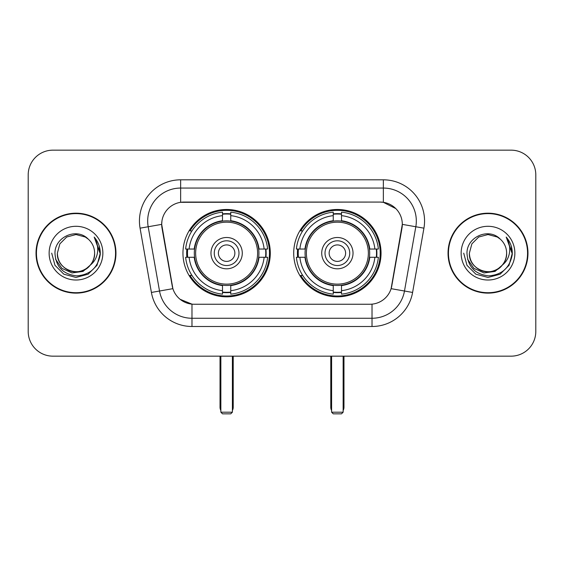 <?xml version="1.0" encoding="UTF-8"?>
<svg xmlns="http://www.w3.org/2000/svg" width="564" height="564" viewBox="0 0 564 564"><rect width="100%" height="100%" fill="white"/><g stroke="black" fill="none" stroke-linecap="round" stroke-linejoin="round"><path stroke-width="0.85" d="M293.703 253.158A43.675 43.675 0 0 0 337.378 296.833A43.675 43.675 0 0 0 381.045 253.158A43.675 43.675 0 0 0 337.378 209.484A43.675 43.675 0 0 0 293.703 253.158M182.955 253.158A43.675 43.675 0 0 0 226.622 296.833A43.675 43.675 0 0 0 270.297 253.158A43.675 43.675 0 0 0 226.622 209.484A43.675 43.675 0 0 0 182.955 253.158M161.692 224.317A22.25 22.25 0 0 0 162.03 228.18L172.203 285.863A22.25 22.25 0 0 0 194.115 304.25L369.885 304.25A22.25 22.25 0 0 0 391.797 285.863L401.97 228.18A22.25 22.25 0 0 0 380.058 202.067L183.942 202.067A22.25 22.25 0 0 0 161.692 224.317L161.938 221.025M186.874 257.283A39.966 39.966 0 0 1 186.874 249.041M297.623 257.283A39.966 39.966 0 0 1 297.623 249.041M36.026 253.158A39.966 39.966 0 0 0 75.992 293.125A39.966 39.966 0 0 0 115.958 253.158A39.966 39.966 0 0 0 75.992 213.192A39.966 39.966 0 0 0 36.026 253.158M448.042 253.158A39.966 39.966 0 0 0 488.008 293.125A39.966 39.966 0 0 0 527.974 253.158A39.966 39.966 0 0 0 488.008 213.192A39.966 39.966 0 0 0 448.042 253.158M180.642 179.817L383.358 179.817A41.2 41.2 0 0 1 423.931 228.173L412.594 292.448A41.2 41.2 0 0 1 372.021 326.5L191.979 326.5A41.2 41.2 0 0 1 151.406 292.448L140.069 228.173A41.2 41.2 0 0 1 180.642 179.817L180.642 188.059L383.358 188.059A32.959 32.959 0 0 1 415.816 226.749L404.48 291.017A32.959 32.959 0 0 1 372.021 318.258L191.979 318.258A32.959 32.959 0 0 1 159.52 291.017L148.184 226.749A32.959 32.959 0 0 1 180.642 188.059L180.642 202.314L380.058 202.067L383.358 202.314L395.787 208.581M369.885 304.25L194.115 304.25M191.979 326.5L191.979 304.144L180.099 299.287M415.816 226.749L402.308 224.366L391.113 288.662L404.48 291.017L415.816 226.749L423.931 228.173M151.406 292.448L172.887 288.662L161.692 224.366L148.184 226.749A32.959 32.959 0 0 1 147.683 221.025M391.797 285.863L391.663 286.561M172.337 286.561L172.203 285.863M535.8 174.875A24.717 24.717 0 0 0 511.083 150.158L52.917 150.158A24.717 24.717 0 0 0 28.2 174.875L28.2 331.442A24.717 24.717 0 0 0 52.917 356.159L511.083 356.159A24.717 24.717 0 0 0 535.8 331.442L535.8 174.875L535.8 331.442M28.2 174.875L28.2 331.442M511.083 150.158L52.917 150.158M52.917 356.159L511.083 356.159M115.549 253.158A39.55 39.55 0 0 0 75.992 213.608A39.55 39.55 0 0 0 36.441 253.158A39.55 39.55 0 0 0 75.992 292.709A39.55 39.55 0 0 0 115.549 253.158M91.453 264.128L83.042 271.404L72.023 272.941L61.885 268.351L55.547 259.2M94.618 253.158C95.253 266.927 78.29 276.72 66.679 269.289C60.729 265.559 57.62 260.18 57.373 253.158L59.869 243.845L66.679 237.028L75.992 234.539L85.305 237.028L88.195 239.087C76.767 227.109 54.764 236.979 54.969 253.158C55.808 266.758 63.013 274.33 76.591 275.866C89.965 274.894 97.847 267.794 100.244 254.554L100.279 253.158C100.209 247.053 98.178 241.688 94.181 237.063C97.219 242.055 98.291 247.42 97.396 253.158C96.522 258.044 94.146 262.034 90.261 265.122A18.626 18.626 0 0 0 94.618 253.158C94.364 260.18 91.262 265.559 85.305 269.289C73.701 276.72 56.738 266.927 57.373 253.158L59.869 243.845L66.679 237.028L75.992 234.539L85.305 237.028L88.195 239.087L85.305 237.028L75.992 234.539L66.679 237.028L59.869 243.845L57.373 253.158C57.62 260.18 60.729 265.559 66.679 269.289C78.29 276.72 95.253 266.927 94.618 253.158A18.626 18.626 0 0 0 88.195 239.087M90.261 265.122C80.377 278.489 56.4 269.937 57.373 253.158M49.131 253.158A26.86 26.86 0 0 0 75.992 280.019A26.86 26.86 0 0 0 102.859 253.158A26.86 26.86 0 0 0 75.992 226.298A26.86 26.86 0 0 0 49.131 253.158M94.181 237.063L100.272 253.863L99.137 245.798L100.272 253.863L99.137 245.798L100.272 253.863L94.364 237.275L100.272 253.863L94.364 237.275L100.279 253.158L97.029 265.306L88.139 274.196L75.992 277.446L63.852 274.196L54.962 265.306L51.705 253.158M94.364 237.275L100.272 253.878M527.559 253.158A39.55 39.55 0 0 0 488.008 213.608A39.55 39.55 0 0 0 448.45 253.158A39.55 39.55 0 0 0 488.008 292.709A39.55 39.55 0 0 0 527.559 253.158M503.462 264.128L495.051 271.404L484.039 272.941L473.894 268.351L467.563 259.2M506.627 253.158C507.262 266.927 490.299 276.72 478.695 269.289C472.738 265.559 469.636 260.18 469.382 253.158L471.878 243.845L478.695 237.028L488.008 234.539L497.321 237.028L500.205 239.087C488.776 227.109 466.773 236.979 466.978 253.158C467.817 266.758 475.029 274.33 488.607 275.866C501.974 274.894 509.856 267.794 512.253 254.554L512.295 253.158C512.225 247.053 510.194 241.688 506.197 237.063C509.236 242.055 510.307 247.42 509.405 253.158C508.538 258.044 506.162 262.034 502.277 265.122A18.626 18.626 0 0 0 506.627 253.158C506.38 260.18 503.271 265.559 497.321 269.289C485.71 276.72 468.747 266.927 469.382 253.158L471.878 243.845L478.695 237.028L488.008 234.539L497.321 237.028L500.205 239.087L497.321 237.028L488.008 234.539L478.695 237.028L471.878 243.845L469.382 253.158C469.636 260.18 472.738 265.559 478.695 269.289C490.299 276.72 507.262 266.927 506.627 253.158A18.626 18.626 0 0 0 500.205 239.087M502.277 265.122C492.393 278.489 468.416 269.937 469.382 253.158M461.14 253.158A26.86 26.86 0 0 0 488.008 280.019A26.86 26.86 0 0 0 514.869 253.158A26.86 26.86 0 0 0 488.008 226.298A26.86 26.86 0 0 0 461.14 253.158M506.197 237.063L512.281 253.863L511.153 245.798L512.281 253.863L511.153 245.798L512.281 253.863L506.38 237.275L512.281 253.863L506.38 237.275L512.295 253.158L509.038 265.306L500.148 274.196L488.008 277.446L475.861 274.196L466.971 265.306L463.721 253.158M506.38 237.275L512.281 253.878M258.664 257.283A32.303 32.303 0 0 0 230.746 221.123L230.746 220.728L230.746 221.123A32.303 32.303 0 0 0 194.587 257.283A32.303 32.303 0 0 0 258.664 257.283L259.052 257.283L258.664 257.283A32.303 32.303 0 0 1 230.746 285.194L230.746 290.671A37.739 37.739 0 0 0 264.142 257.283L267.618 257.283A41.2 41.2 0 0 1 230.746 294.154L230.746 290.671M187.699 257.283A39.142 39.142 0 0 1 187.699 249.041M230.746 214.235A39.142 39.142 0 0 0 222.505 214.235M265.552 249.041A39.142 39.142 0 0 1 265.552 257.283M264.142 249.041L267.618 249.041A41.2 41.2 0 0 0 230.746 212.163L230.746 220.728A32.691 32.691 0 0 1 259.052 249.041L264.142 249.041A37.739 37.739 0 0 0 230.746 215.645M189.109 257.283L185.634 257.283A41.2 41.2 0 0 0 222.505 294.154L222.505 285.588A32.691 32.691 0 0 1 194.199 257.283L189.109 257.283A37.739 37.739 0 0 0 222.505 290.671M264.142 257.283L259.052 257.283A32.691 32.691 0 0 1 230.746 285.588L230.746 285.194M258.664 249.041L259.052 249.041L258.664 249.041M194.587 257.283L194.199 257.283L194.587 257.283A32.303 32.303 0 0 0 222.505 285.194M230.746 292.082A39.142 39.142 0 0 1 222.505 292.082M222.505 215.645L222.505 212.163A41.2 41.2 0 0 0 185.634 249.041L194.199 249.041A32.691 32.691 0 0 1 222.505 220.728L222.505 215.645A37.739 37.739 0 0 0 189.109 249.041M222.505 221.123L222.505 220.728L222.505 221.123M257.607 253.158A30.985 30.985 0 0 1 226.622 284.143A30.985 30.985 0 0 1 195.645 253.158A30.985 30.985 0 0 1 226.622 222.174A30.985 30.985 0 0 1 257.607 253.158M242.28 253.158A15.658 15.658 0 0 0 226.622 237.5A15.658 15.658 0 0 0 210.971 253.158A15.658 15.658 0 0 0 226.622 268.817A15.658 15.658 0 0 0 242.28 253.158M238.988 253.158A12.359 12.359 0 0 0 226.622 240.8A12.359 12.359 0 0 0 214.264 253.158A12.359 12.359 0 0 0 226.622 265.517A12.359 12.359 0 0 0 238.988 253.158M234.864 253.158A8.241 8.241 0 0 1 226.622 261.4A8.241 8.241 0 0 1 218.388 253.158A8.241 8.241 0 0 1 226.622 244.917A8.241 8.241 0 0 1 234.864 253.158A8.241 8.241 0 0 1 226.622 261.4A8.241 8.241 0 0 1 218.388 253.158A8.241 8.241 0 0 1 226.622 244.917A8.241 8.241 0 0 1 234.864 253.158M191.95 230.909L190.005 230.909A42.85 42.85 0 0 1 269.472 253.158A42.85 42.85 0 0 1 190.005 275.408L191.95 275.408M220.855 356.159L220.855 412.199L232.396 412.199L232.396 356.159M220.855 412.199L222.505 413.842L230.746 413.842L232.396 412.199M369.413 257.283A32.303 32.303 0 0 0 341.495 221.123L341.495 220.728L341.495 221.123A32.303 32.303 0 0 0 305.336 257.283A32.303 32.303 0 0 0 369.413 257.283L369.801 257.283L369.413 257.283A32.303 32.303 0 0 1 341.495 285.194L341.495 290.671A37.739 37.739 0 0 0 374.891 257.283L378.366 257.283A41.2 41.2 0 0 1 341.495 294.154L341.495 290.671M298.448 257.283A39.142 39.142 0 0 1 298.448 249.041M341.495 214.235A39.142 39.142 0 0 0 333.253 214.235M376.301 249.041A39.142 39.142 0 0 1 376.301 257.283M374.891 249.041L378.366 249.041A41.2 41.2 0 0 0 341.495 212.163L341.495 220.728A32.691 32.691 0 0 1 369.801 249.041L374.891 249.041A37.739 37.739 0 0 0 341.495 215.645M299.858 257.283L296.382 257.283A41.2 41.2 0 0 0 333.253 294.154L333.253 285.588A32.691 32.691 0 0 1 304.948 257.283L299.858 257.283A37.739 37.739 0 0 0 333.253 290.671M374.891 257.283L369.801 257.283A32.691 32.691 0 0 1 341.495 285.588L341.495 285.194M369.413 249.041L369.801 249.041L369.413 249.041M305.336 257.283L304.948 257.283L305.336 257.283A32.303 32.303 0 0 0 333.253 285.194M341.495 292.082A39.142 39.142 0 0 1 333.253 292.082M333.253 215.645L333.253 212.163A41.2 41.2 0 0 0 296.382 249.041L304.948 249.041A32.691 32.691 0 0 1 333.253 220.728L333.253 215.645A37.739 37.739 0 0 0 299.858 249.041M333.253 221.123L333.253 220.728L333.253 221.123M368.355 253.158A30.985 30.985 0 0 1 337.378 284.143A30.985 30.985 0 0 1 306.393 253.158A30.985 30.985 0 0 1 337.378 222.174A30.985 30.985 0 0 1 368.355 253.158M353.029 253.158A15.658 15.658 0 0 0 337.378 237.5A15.658 15.658 0 0 0 321.72 253.158A15.658 15.658 0 0 0 337.378 268.817A15.658 15.658 0 0 0 353.029 253.158M349.736 253.158A12.359 12.359 0 0 0 337.378 240.8A12.359 12.359 0 0 0 325.012 253.158A12.359 12.359 0 0 0 337.378 265.517A12.359 12.359 0 0 0 349.736 253.158M345.612 253.158A8.241 8.241 0 0 1 337.378 261.4A8.241 8.241 0 0 1 329.136 253.158A8.241 8.241 0 0 1 337.378 244.917A8.241 8.241 0 0 1 345.612 253.158A8.241 8.241 0 0 1 337.378 261.4A8.241 8.241 0 0 1 329.136 253.158A8.241 8.241 0 0 1 337.378 244.917A8.241 8.241 0 0 1 345.612 253.158M302.699 230.909L300.753 230.909A42.85 42.85 0 0 1 380.221 253.158A42.85 42.85 0 0 1 300.753 275.408L302.699 275.408M331.604 356.159L331.604 412.199L343.145 412.199L343.145 356.159M331.604 412.199L333.253 413.842L341.495 413.842L343.145 412.199M383.358 179.817L383.358 202.314M372.021 304.144L372.021 326.5M140.069 228.173L148.184 226.749M404.48 291.017L412.594 292.448M220.031 356.159L220.031 407.25L220.855 407.25M226.622 261.4A8.241 8.241 0 0 1 218.388 253.158A8.241 8.241 0 0 1 226.622 244.917M232.396 407.25L233.221 407.25L233.221 356.159M222.505 292.455A39.508 39.508 0 0 0 230.746 292.455M265.919 257.283A39.508 39.508 0 0 0 265.919 249.041M230.746 213.862A39.508 39.508 0 0 0 222.505 213.862M330.779 356.159L330.779 407.25L331.604 407.25M337.378 261.4A8.241 8.241 0 0 1 329.136 253.158A8.241 8.241 0 0 1 337.378 244.917M343.145 407.25L343.969 407.25L343.969 356.159M333.253 292.455A39.508 39.508 0 0 0 341.495 292.455M376.667 257.283A39.508 39.508 0 0 0 376.667 249.041M341.495 213.862A39.508 39.508 0 0 0 333.253 213.862M220.031 407.25A6.592 6.592 0 0 0 220.855 410.444M232.396 410.444A6.592 6.592 0 0 0 233.221 407.25M330.779 407.25A6.592 6.592 0 0 0 331.604 410.444M343.145 410.444A6.592 6.592 0 0 0 343.969 407.25"/></g></svg>
